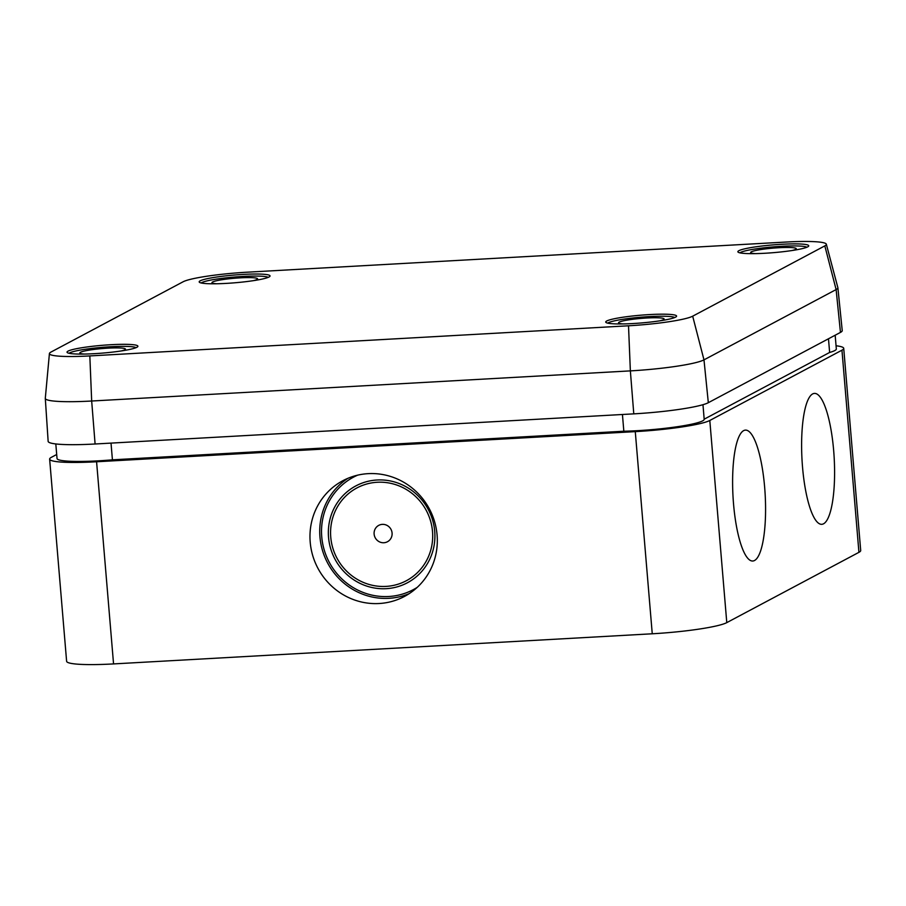 <?xml version="1.0" encoding="UTF-8"?>
<svg xmlns="http://www.w3.org/2000/svg" width="906" height="906" viewBox="0 0 906 906"><rect width="100%" height="100%" fill="white"/><g stroke="black" fill="none" stroke-linecap="round" stroke-linejoin="round"><path stroke-width="1.36" d="M328.538 537.303A54.858 52.831 62 0 1 377.066 479.999A54.858 52.831 62 0 1 434.721 531.369A54.858 52.831 62 0 1 386.194 588.673A54.858 52.831 62 0 1 328.538 537.303M417.247 587.348A63.703 61.348 62 0 1 321.743 536.85A63.703 61.348 62 0 1 357.576 475.186M432.513 531.494A52.571 50.634 62 0 1 406.318 580.746A52.571 50.634 62 0 1 330.758 537.179A52.571 50.634 62 0 1 356.941 487.926A52.571 50.634 62 0 1 432.513 531.494A52.571 50.634 62 0 1 406.318 580.746A52.571 50.634 62 0 1 330.758 537.179A52.571 50.634 62 0 1 356.941 487.926A52.571 50.634 62 0 1 432.513 531.494M802.535 467.134A65.549 16.104 86.8 0 0 821.765 524.314A65.549 16.104 86.8 0 0 833.667 450.576A65.549 16.104 86.8 0 0 814.437 393.408A65.549 16.104 86.8 0 0 802.535 467.134M733.532 503.849A65.549 16.104 86.8 0 0 752.75 561.018A65.549 16.104 86.8 0 0 764.653 487.292A65.549 16.104 86.8 0 0 745.434 430.112A65.549 16.104 86.8 0 0 733.532 503.849M622.433 414.495L623.838 431.222A54.417 5.957 -4.8 0 0 637.031 430.701A54.417 5.957 -4.8 0 0 704.188 419.274A54.417 5.957 -4.8 0 0 704.177 419.195L829.636 352.457A54.417 5.957 -4.8 0 0 836.329 348.98L835.173 335.22M55.81 443.94L57.033 458.515A54.417 5.957 -4.8 0 0 98.346 460.837A54.417 5.957 -4.8 0 0 112.423 459.829L111.019 443.102M310.203 542.139A65.549 63.137 -118 0 0 404.427 596.465A65.549 63.137 -118 0 0 437.088 535.038A65.549 63.137 -118 0 0 342.853 480.712A65.549 63.137 -118 0 0 310.203 542.139M409.184 593.645A65.549 63.137 62 0 1 319.954 536.952A65.549 63.137 62 0 1 347.847 478.334M56.704 454.495L51.416 457.304A61.846 6.761 -4.8 0 0 49.637 459.138L66.614 661.278A61.846 6.761 -4.8 0 0 113.556 663.917L652.252 633.781A61.846 6.761 -4.8 0 0 726.782 622.626L858.933 552.332A61.846 6.761 -4.8 0 0 860.7 550.497L843.724 348.357A61.846 6.761 -4.8 0 0 836.057 345.775M623.838 431.222L112.423 459.829M49.637 459.138A61.846 6.761 -4.8 0 0 96.58 461.766L635.276 431.63A61.846 6.761 -4.8 0 0 709.806 420.475L841.957 350.18A61.846 6.761 -4.8 0 0 843.724 348.357M828.48 338.776L829.636 352.457M392.083 533.056A9.275 8.935 62 0 1 383.872 542.739A9.275 8.935 62 0 1 374.121 534.053A9.275 8.935 62 0 1 382.332 524.37A9.275 8.935 62 0 1 392.083 533.056M94.031 353.691A35.56 3.884 -4.8 0 0 137.905 346.228A35.56 3.884 -4.8 0 0 110.917 344.71A35.56 3.884 -4.8 0 0 67.033 352.174A35.56 3.884 -4.8 0 0 94.031 353.691M226.172 283.397A35.56 3.884 -4.8 0 0 270.045 275.934A35.56 3.884 -4.8 0 0 243.057 274.416A35.56 3.884 -4.8 0 0 199.184 281.879A35.56 3.884 -4.8 0 0 226.172 283.397M764.857 253.261A35.56 3.884 -4.8 0 0 808.741 245.798A35.56 3.884 -4.8 0 0 781.742 244.28A35.56 3.884 -4.8 0 0 737.869 251.743A35.56 3.884 -4.8 0 0 764.857 253.261M632.716 323.555A35.56 3.884 -4.8 0 0 676.589 316.092A35.56 3.884 -4.8 0 0 649.602 314.575A35.56 3.884 -4.8 0 0 605.729 322.038A35.56 3.884 -4.8 0 0 632.716 323.555M49.422 353.544L45.3 398.289A61.087 6.682 -4.8 0 0 45.3 398.402A61.087 6.682 -4.8 0 0 91.676 401.018L630.361 370.882A61.087 6.682 -4.8 0 0 703.985 359.863L692.682 316.183L824.822 245.888A53.239 5.821 -4.8 0 0 826.329 244.201A53.239 5.821 -4.8 0 0 785.944 242.049L247.259 272.185A53.239 5.821 -4.8 0 0 183.091 281.789L50.951 352.083A53.239 5.821 -4.8 0 0 49.422 353.544A53.239 5.821 -4.8 0 0 89.83 355.922L628.515 325.786A53.239 5.821 -4.8 0 0 692.682 316.183M45.3 398.402L48.143 441.347A61.846 6.761 -4.8 0 0 95.096 443.997L633.781 413.861A61.846 6.761 -4.8 0 0 708.322 402.694L703.985 359.863L836.125 289.569A61.087 6.682 -4.8 0 0 837.88 287.746A61.087 6.682 -4.8 0 0 837.857 287.632L826.329 244.201M708.322 402.694L840.462 332.4A61.846 6.761 -4.8 0 0 842.229 330.565L837.88 287.746M659.817 320.837A22.877 2.503 -4.8 0 0 664.121 319.003A22.877 2.503 -4.8 0 0 652.49 317.78A22.877 2.503 -4.8 0 0 629.5 319.739A22.877 2.503 -4.8 0 0 618.515 322.83A22.877 2.503 -4.8 0 0 623.056 323.918M674.755 317.519A34.009 3.726 -4.8 0 0 623.747 319.161A34.009 3.726 -4.8 0 0 607.779 323.148M791.957 250.543A22.877 2.503 -4.8 0 0 796.261 248.708A22.877 2.503 -4.8 0 0 792.954 247.689A22.877 2.503 -4.8 0 0 767.133 248.72A22.877 2.503 -4.8 0 0 750.655 252.536A22.877 2.503 -4.8 0 0 753.951 253.521A22.877 2.503 -4.8 0 0 755.196 253.623M806.895 247.225A34.009 3.726 -4.8 0 0 802.444 246.262A34.009 3.726 -4.8 0 0 766.736 247.508A34.009 3.726 -4.8 0 0 739.919 252.853M121.132 350.973A22.877 2.503 -4.8 0 0 125.424 349.138A22.877 2.503 -4.8 0 0 122.129 348.119A22.877 2.503 -4.8 0 0 96.308 349.15A22.877 2.503 -4.8 0 0 79.83 352.966A22.877 2.503 -4.8 0 0 83.126 353.952A22.877 2.503 -4.8 0 0 84.371 354.053M136.07 347.655A34.009 3.726 -4.8 0 0 131.608 346.692A34.009 3.726 -4.8 0 0 95.9 347.938A34.009 3.726 -4.8 0 0 69.083 353.283M253.272 280.679A22.877 2.503 -4.8 0 0 257.576 278.844A22.877 2.503 -4.8 0 0 245.945 277.621A22.877 2.503 -4.8 0 0 222.955 279.58A22.877 2.503 -4.8 0 0 211.97 282.672A22.877 2.503 -4.8 0 0 216.511 283.759M268.21 277.361A34.009 3.726 -4.8 0 0 217.202 279.003A34.009 3.726 -4.8 0 0 201.234 282.978M841.957 350.18L858.933 552.332M96.58 461.766L113.556 663.917M635.276 431.63L652.252 633.781M709.806 420.475L726.782 622.626M633.781 413.861L630.361 370.882L628.515 325.786M95.096 443.997L91.676 401.018L89.83 355.922M840.462 332.4L836.125 289.569L824.822 245.888M702.965 404.699L704.188 419.274"/></g></svg>
